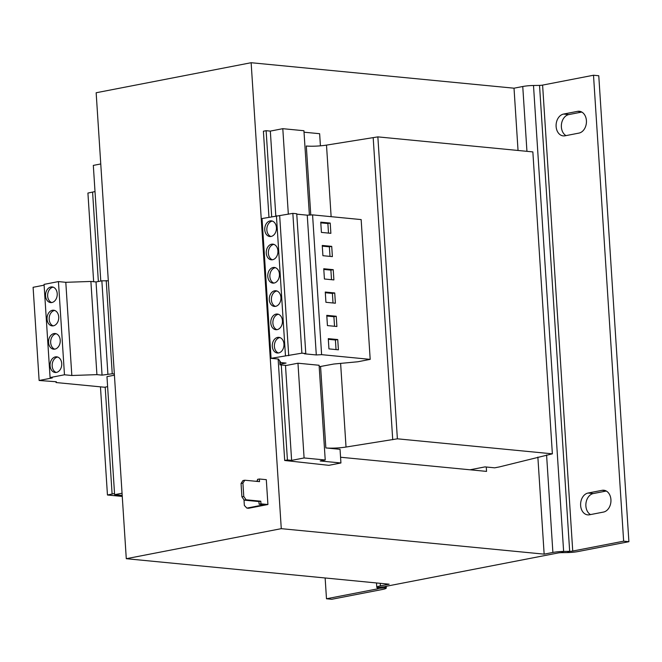 <?xml version="1.0" encoding="UTF-8"?>
<svg xmlns="http://www.w3.org/2000/svg" width="662" height="662" viewBox="0 0 662 662"><rect width="100%" height="100%" fill="white"/><g stroke="black" fill="none" stroke-linecap="round" stroke-linejoin="round"><path stroke-width="0.99" d="M586.416 120.65A11.006 8.159 -84.5 0 0 579.324 111.266A11.006 8.159 -84.5 0 0 577.554 111.357L563.577 114.063A11.006 8.159 -84.5 0 0 556.088 125.333A11.006 8.159 -84.5 0 0 563.213 135.892A11.006 8.159 -84.5 0 0 564.984 135.809L578.96 133.095A11.006 8.159 -84.5 0 0 586.416 120.65M610.927 499.62A11.006 8.159 -84.5 0 0 603.827 490.244A11.006 8.159 -84.5 0 0 602.064 490.327L588.079 493.033A11.006 8.159 -84.5 0 0 580.599 504.312A11.006 8.159 -84.5 0 0 587.724 514.87A11.006 8.159 -84.5 0 0 589.486 514.779L603.471 512.074A11.006 8.159 -84.5 0 0 610.927 499.62M267.779 276.41A7.861 5.826 -84.5 0 0 272.852 283.104A7.861 5.826 -84.5 0 0 279.43 274.151A7.861 5.826 -84.5 0 0 274.366 267.456A7.861 5.826 -84.5 0 0 267.779 276.41M275.409 267.688A7.861 5.826 -84.5 0 0 269.881 276.617A7.861 5.826 -84.5 0 0 273.911 283.079M266.273 253.116A7.861 5.826 -84.5 0 0 271.346 259.81A7.861 5.826 -84.5 0 0 277.924 250.857A7.861 5.826 -84.5 0 0 272.86 244.154A7.861 5.826 -84.5 0 0 266.273 253.116M273.894 244.386A7.861 5.826 -84.5 0 0 268.375 253.314A7.861 5.826 -84.5 0 0 272.405 259.785M264.767 229.813A7.861 5.826 -84.5 0 0 269.831 236.516A7.861 5.826 -84.5 0 0 276.418 227.554A7.861 5.826 -84.5 0 0 271.354 220.86A7.861 5.826 -84.5 0 0 264.767 229.813M272.388 221.091A7.861 5.826 -84.5 0 0 266.869 230.02A7.861 5.826 -84.5 0 0 270.899 236.483M269.285 299.704A7.861 5.826 -84.5 0 0 274.358 306.407A7.861 5.826 -84.5 0 0 280.936 297.445A7.861 5.826 -84.5 0 0 275.872 290.75A7.861 5.826 -84.5 0 0 269.285 299.704M276.915 290.982A7.861 5.826 -84.5 0 0 271.387 299.911A7.861 5.826 -84.5 0 0 275.417 306.374M270.791 323.006A7.861 5.826 -84.5 0 0 275.864 329.701A7.861 5.826 -84.5 0 0 282.451 320.747A7.861 5.826 -84.5 0 0 277.378 314.045A7.861 5.826 -84.5 0 0 270.791 323.006M278.421 314.276A7.861 5.826 -84.5 0 0 272.893 323.205A7.861 5.826 -84.5 0 0 276.923 329.676M272.297 346.3A7.861 5.826 -84.5 0 0 277.37 353.003A7.861 5.826 -84.5 0 0 283.957 344.041A7.861 5.826 -84.5 0 0 278.884 337.347A7.861 5.826 -84.5 0 0 272.297 346.3M279.927 337.579A7.861 5.826 -84.5 0 0 274.399 346.507A7.861 5.826 -84.5 0 0 278.429 352.97M57.213 293.622A7.861 5.826 -84.5 0 0 52.149 286.927A7.861 5.826 -84.5 0 0 45.562 295.881A7.861 5.826 -84.5 0 0 50.626 302.584A7.861 5.826 -84.5 0 0 57.213 293.622M53.183 287.159A7.861 5.826 -84.5 0 0 47.664 296.088A7.861 5.826 -84.5 0 0 51.694 302.551M58.719 316.924A7.861 5.826 -84.5 0 0 53.655 310.221A7.861 5.826 -84.5 0 0 47.068 319.183A7.861 5.826 -84.5 0 0 52.133 325.878A7.861 5.826 -84.5 0 0 58.719 316.924M54.689 310.453A7.861 5.826 -84.5 0 0 49.17 319.382A7.861 5.826 -84.5 0 0 53.2 325.853M61.731 363.521A7.861 5.826 -84.5 0 0 56.667 356.818A7.861 5.826 -84.5 0 0 50.08 365.78A7.861 5.826 -84.5 0 0 55.145 372.474A7.861 5.826 -84.5 0 0 61.731 363.521M57.702 357.05A7.861 5.826 -84.5 0 0 52.182 365.978A7.861 5.826 -84.5 0 0 56.212 372.449M60.225 340.218A7.861 5.826 -84.5 0 0 55.161 333.524A7.861 5.826 -84.5 0 0 48.574 342.477A7.861 5.826 -84.5 0 0 53.639 349.18A7.861 5.826 -84.5 0 0 60.225 340.218M56.196 333.756A7.861 5.826 -84.5 0 0 50.676 342.684A7.861 5.826 -84.5 0 0 54.706 349.147M333.888 279.918L324.421 279L323.759 268.747L333.226 269.666L333.888 279.918M296.766 214.157L307.251 215.175L312.572 214.877L361.154 219.585L370.19 359.367L357.844 361.766L333.805 364.026L319.192 366.723M312.572 214.877L321.616 354.658L370.19 359.367M322.253 245.453L331.72 246.363L332.382 256.616L322.915 255.697L322.253 245.453M321.409 232.403L320.747 222.151L330.214 223.069L330.876 233.322L321.409 232.403M267.911 504.518L266.306 479.669L259.363 478.998L259.537 481.638L244.816 480.215L242.913 483.111L241.051 483.475L241.911 496.831L243.773 496.467L246.082 499.785L244.212 500.141L258.933 501.573L259.107 504.212L264.361 504.717L246.885 508.11L248.564 508.267L267.911 504.518L260.969 503.848L260.803 501.208L246.082 499.785M241.051 483.475L242.946 480.571L244.816 480.215M257.634 481.456L257.501 479.362L259.363 478.998M244.212 500.141L241.911 496.831M242.913 483.111L243.773 496.467M257.601 480.869L255.598 481.257M243.988 499.818L244.352 505.454L246.885 508.11M259.107 504.212L260.969 503.848M258.933 501.573L260.803 501.208M251.138 62.716L281.276 528.665L126.285 558.703L96.156 92.754L251.138 62.716L514.018 88.195L518.04 150.464M100.756 163.961L93.317 165.401L100.79 281.027M114.418 375.188L106.971 376.637L114.609 494.671L122.189 495.408M122.048 493.231L114.609 494.671M279.753 360.922L280.009 364.845L286.472 365.441L297.966 363.215L319.101 365.258L325.224 459.999L320.218 460.975L340.93 462.978L340.045 449.316L325.845 447.934A15.731 2.267 176.3 0 0 346.027 447.04L397.382 438.815L552.373 453.834L499.355 466.925L494.688 467.827L485.014 466.892L470.037 469.788M297.966 363.215L304.09 457.955L325.224 459.999M122.255 496.434L107.451 495.002L114.534 493.504M310.776 214.976L306.316 146.004A15.731 2.267 176.3 0 0 326.498 145.11L377.861 136.877L532.852 151.904L552.373 453.834M93.656 281.722L87.922 193.064L95.005 191.575M340.93 462.978L328.807 465.328L284.693 460.487L287.416 459.966L291.619 460.371L304.09 457.955M271.685 216.681L266.124 130.695L263.402 131.217L268.962 217.202M278.131 359.019L284.693 460.487M281.276 364.961L287.416 459.966M266.124 130.695L270.328 131.101L275.814 215.878M285.479 365.35L291.619 460.371M270.328 131.101L282.798 128.685L288.334 214.248M282.798 128.685L303.932 130.728L309.386 215.059M304.024 132.201L319.638 133.707L320.416 145.83M373.194 137.779L392.723 439.717M377.861 136.877L397.382 438.815M100.459 386.84L107.451 495.002M92.589 192.162L98.365 281.499M105.192 387.138L112.11 494.092M340.558 457.243L486.553 471.394L486.264 467.008M281.276 528.665L544.147 554.144L537.867 457.103M126.285 558.703L389.157 584.182L380.418 585.878A11.006 1.589 176.3 0 0 376.794 587.302A11.006 1.589 176.3 0 0 377.034 587.599L378.358 588.41A3.144 0.455 -3.7 0 1 378.424 588.501A3.144 0.455 -3.7 0 1 377.39 588.907L377.315 587.773M325.141 577.976L326.482 598.771L331.745 599.284L382.653 589.42A11.006 1.589 -3.7 0 0 386.277 587.997A11.006 1.589 -3.7 0 0 386.037 587.691L384.705 586.88A3.144 0.455 176.3 0 1 384.639 586.789A3.144 0.455 176.3 0 1 385.673 586.383L558.14 552.96A3.144 0.455 176.3 0 1 561.211 552.671L567.251 552.571L569.668 551.338L539.53 85.39L533.498 85.489A11.006 1.589 -3.7 0 0 522.757 86.507L514.018 88.195M544.147 554.144L552.886 552.456L546.58 454.959M326.482 598.771L377.39 588.907M561.211 552.671L563.627 551.438A11.006 1.589 176.3 0 0 552.886 552.456M533.498 85.489L563.627 551.438L569.668 551.338A3.144 0.455 -3.7 0 0 572.738 551.049L623.645 541.185L593.508 75.236L542.6 85.1A3.144 0.455 176.3 0 1 539.53 85.39M623.645 541.185L628.9 541.698L577.992 551.562A11.006 1.589 -3.7 0 1 567.251 552.571M628.9 541.698L598.771 75.749L593.508 75.236M581.799 112.06L568.832 114.576A11.006 8.159 -84.5 0 0 561.484 124.108A11.006 8.159 -84.5 0 0 565.993 135.611M606.309 491.03L593.334 493.546A11.006 8.159 -84.5 0 0 585.986 503.079A11.006 8.159 -84.5 0 0 590.504 514.581M280.009 364.845L280.233 364.199L286.058 363.074L280.911 362.577L278.429 359.044L271.072 358.332L262.036 218.551L292.844 213.371L296.742 213.752L305.778 353.533L304.388 353.806L316.295 354.956L321.616 354.658M271.072 358.332L301.88 353.16L305.778 353.533M279.687 215.928L288.723 355.709M276.418 215.762L285.454 355.544M292.844 213.371L301.88 353.16M307.251 215.175L316.295 354.956M325.265 292.041L325.927 302.294L335.394 303.213L334.732 292.96L325.265 292.041M326.771 315.344L327.433 325.596L336.9 326.507L336.238 316.262L326.771 315.344M337.744 339.556L328.278 338.638L328.948 348.891L338.406 349.809L337.744 339.556L335.411 340.011L328.327 339.325M280.043 361.336L280.233 364.199M108.311 280.796L101.857 280.82L96.031 281.954L90.893 281.449L65.803 282.31L58.438 281.59L44.056 284.379L50.089 377.572L52.29 377.936L39.124 380.485L56.32 381.751L56.047 382.537L104.621 387.245L107.625 386.666M114.336 373.98L112.242 373.765L106.218 280.58M44.114 285.165L33.1 287.3L39.124 380.485M112.242 373.765L102.056 375.139L96.917 374.642L71.827 375.495L64.471 374.783L50.089 377.572M107.889 374.013L101.857 280.82M102.056 375.139L96.031 281.954M96.917 374.642L90.893 281.449M71.827 375.495L65.803 282.31M64.471 374.783L58.438 281.59M56.047 382.537L55.989 381.717M336.031 349.577L335.411 340.011M334.525 326.283L333.905 316.709L326.821 316.022M333.905 316.709L336.238 316.262M333.019 302.981L332.398 293.415L325.315 292.728M332.398 293.415L334.732 292.96M322.303 246.132L329.386 246.818L331.72 246.363M329.386 246.818L330.007 256.384M323.809 269.426L330.892 270.113L333.226 269.666M330.892 270.113L331.513 279.687M320.789 222.837L327.88 223.524L328.501 233.09M327.88 223.524L330.214 223.069M577.554 111.357L581.037 111.688M602.064 490.327L605.548 490.666M320.582 366.591L325.845 447.934M326.498 145.11L331.132 216.673M340.616 363.388L346.027 447.04M380.418 585.878L380.253 583.321M526.944 151.325L522.757 86.507M378.358 588.41L386.037 587.691L385.946 586.333M377.034 587.599L384.696 586.697M572.738 551.049L542.6 85.1M588.079 493.033L593.334 493.546M563.577 114.063L568.832 114.576M376.794 587.302L376.512 582.957M386.277 587.997L386.161 586.292"/></g></svg>
